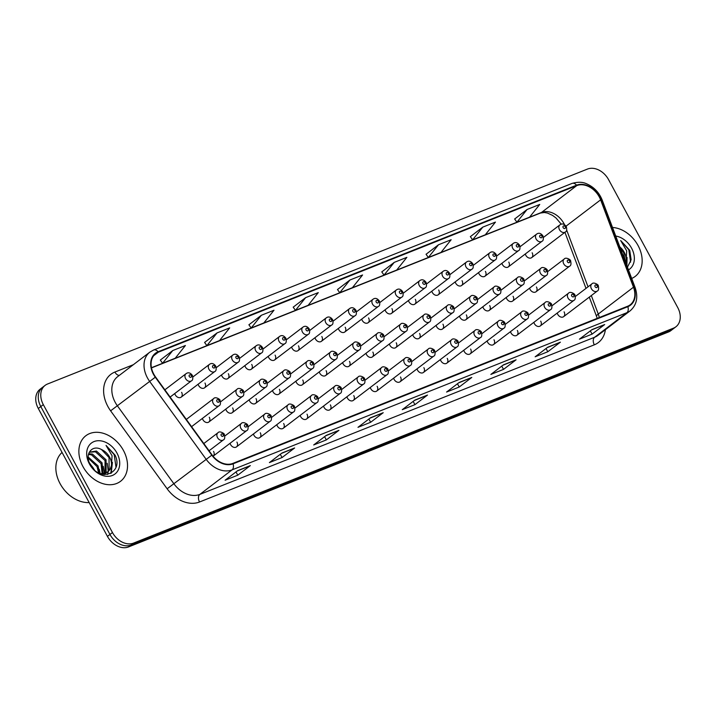 <?xml version="1.0" encoding="UTF-8"?>
<svg xmlns="http://www.w3.org/2000/svg" width="716" height="716" viewBox="0 0 716 716"><rect width="100%" height="100%" fill="white"/><g stroke="black" fill="none" stroke-linecap="round" stroke-linejoin="round"><path stroke-width="1.07" d="M213.073 456.226A4.475 3.347 52.7 0 0 213.091 456.208A4.475 3.347 52.7 0 0 213.547 451.393M230.078 443.276A4.475 3.347 52.7 0 0 230.588 444.609A4.475 3.347 52.7 0 0 236.459 446.909A4.475 3.347 52.7 0 0 236.915 442.085M253.446 433.977A4.475 3.347 52.7 0 0 253.956 435.301A4.475 3.347 52.7 0 0 259.827 437.601A4.475 3.347 52.7 0 0 260.284 432.786M276.815 424.669A4.475 3.347 52.7 0 0 277.325 426.002A4.475 3.347 52.7 0 0 283.205 428.302A4.475 3.347 52.7 0 0 283.652 423.478M300.183 415.37A4.475 3.347 52.7 0 0 300.693 416.694A4.475 3.347 52.7 0 0 306.573 418.994A4.475 3.347 52.7 0 0 307.021 414.179M323.551 406.062A4.475 3.347 52.7 0 0 324.062 407.395A4.475 3.347 52.7 0 0 329.942 409.695A4.475 3.347 52.7 0 0 330.389 404.88M346.92 396.762A4.475 3.347 52.7 0 0 347.43 398.096A4.475 3.347 52.7 0 0 353.31 400.396A4.475 3.347 52.7 0 0 353.758 395.572M370.288 387.454A4.475 3.347 52.7 0 0 370.807 388.788A4.475 3.347 52.7 0 0 376.679 391.088A4.475 3.347 52.7 0 0 377.126 386.273M393.657 378.155A4.475 3.347 52.7 0 0 394.176 379.489A4.475 3.347 52.7 0 0 400.047 381.789A4.475 3.347 52.7 0 0 400.504 376.965M417.025 368.856A4.475 3.347 52.7 0 0 417.544 370.181A4.475 3.347 52.7 0 0 423.416 372.481A4.475 3.347 52.7 0 0 423.872 367.666M440.403 359.548A4.475 3.347 52.7 0 0 440.913 360.882A4.475 3.347 52.7 0 0 446.784 363.182A4.475 3.347 52.7 0 0 447.24 358.358M463.771 350.249A4.475 3.347 52.7 0 0 464.281 351.574A4.475 3.347 52.7 0 0 470.152 353.874A4.475 3.347 52.7 0 0 470.609 349.059M487.14 340.941A4.475 3.347 52.7 0 0 487.65 342.275A4.475 3.347 52.7 0 0 493.521 344.575A4.475 3.347 52.7 0 0 493.977 339.751M510.508 331.642A4.475 3.347 52.7 0 0 511.018 332.967A4.475 3.347 52.7 0 0 516.889 335.267A4.475 3.347 52.7 0 0 517.346 330.452M533.876 322.334A4.475 3.347 52.7 0 0 534.387 323.668A4.475 3.347 52.7 0 0 540.258 325.968A4.475 3.347 52.7 0 0 540.714 321.153M557.245 313.035A4.475 3.347 52.7 0 0 557.755 314.369A4.475 3.347 52.7 0 0 563.635 316.669A4.475 3.347 52.7 0 0 564.083 311.845M202.422 418.395A4.475 3.347 52.7 0 0 202.932 419.728A4.475 3.347 52.7 0 0 208.812 422.028A4.475 3.347 52.7 0 0 209.26 417.213M225.791 409.096A4.475 3.347 52.7 0 0 226.31 410.429A4.475 3.347 52.7 0 0 232.181 412.729A4.475 3.347 52.7 0 0 232.637 407.905M249.159 399.796A4.475 3.347 52.7 0 0 249.678 401.121A4.475 3.347 52.7 0 0 255.549 403.421A4.475 3.347 52.7 0 0 256.006 398.606M272.528 390.489A4.475 3.347 52.7 0 0 273.047 391.822A4.475 3.347 52.7 0 0 278.918 394.122A4.475 3.347 52.7 0 0 279.374 389.298M295.905 381.189A4.475 3.347 52.7 0 0 296.415 382.514A4.475 3.347 52.7 0 0 302.286 384.814A4.475 3.347 52.7 0 0 302.743 379.999M319.273 371.881A4.475 3.347 52.7 0 0 319.784 373.215A4.475 3.347 52.7 0 0 325.655 375.515A4.475 3.347 52.7 0 0 326.111 370.691M342.642 362.582A4.475 3.347 52.7 0 0 343.152 363.907A4.475 3.347 52.7 0 0 349.023 366.207A4.475 3.347 52.7 0 0 349.48 361.392M366.01 353.274A4.475 3.347 52.7 0 0 366.52 354.608A4.475 3.347 52.7 0 0 372.392 356.908A4.475 3.347 52.7 0 0 372.848 352.093M389.379 343.975A4.475 3.347 52.7 0 0 389.889 345.309A4.475 3.347 52.7 0 0 395.76 347.609A4.475 3.347 52.7 0 0 396.216 342.785M412.747 334.667A4.475 3.347 52.7 0 0 413.257 336.001A4.475 3.347 52.7 0 0 419.137 338.301A4.475 3.347 52.7 0 0 419.585 333.486M436.116 325.368A4.475 3.347 52.7 0 0 436.626 326.702A4.475 3.347 52.7 0 0 442.506 329.002A4.475 3.347 52.7 0 0 442.953 324.178M459.484 316.069A4.475 3.347 52.7 0 0 459.994 317.394A4.475 3.347 52.7 0 0 465.874 319.694A4.475 3.347 52.7 0 0 466.322 314.879M482.853 306.761A4.475 3.347 52.7 0 0 483.363 308.095A4.475 3.347 52.7 0 0 489.243 310.395A4.475 3.347 52.7 0 0 489.69 305.571M506.221 297.462A4.475 3.347 52.7 0 0 506.74 298.787A4.475 3.347 52.7 0 0 512.611 301.087A4.475 3.347 52.7 0 0 513.068 296.272M529.589 288.154A4.475 3.347 52.7 0 0 530.108 289.488A4.475 3.347 52.7 0 0 535.98 291.788A4.475 3.347 52.7 0 0 536.436 286.964M174.776 393.523A4.475 3.347 52.7 0 0 175.286 394.847A4.475 3.347 52.7 0 0 181.157 397.147A4.475 3.347 52.7 0 0 181.613 392.332M198.144 384.215A4.475 3.347 52.7 0 0 198.654 385.548A4.475 3.347 52.7 0 0 204.525 387.848A4.475 3.347 52.7 0 0 204.982 383.033M221.513 374.916A4.475 3.347 52.7 0 0 222.023 376.249A4.475 3.347 52.7 0 0 227.894 378.54A4.475 3.347 52.7 0 0 228.35 373.725M244.881 365.608A4.475 3.347 52.7 0 0 245.391 366.941A4.475 3.347 52.7 0 0 251.271 369.241A4.475 3.347 52.7 0 0 251.719 364.426M268.249 356.308A4.475 3.347 52.7 0 0 268.76 357.642A4.475 3.347 52.7 0 0 274.64 359.942A4.475 3.347 52.7 0 0 275.087 355.118M291.618 347A4.475 3.347 52.7 0 0 292.128 348.334A4.475 3.347 52.7 0 0 298.008 350.634A4.475 3.347 52.7 0 0 298.456 345.819M314.986 337.701A4.475 3.347 52.7 0 0 315.496 339.035A4.475 3.347 52.7 0 0 321.377 341.335A4.475 3.347 52.7 0 0 321.824 336.511M338.355 328.402A4.475 3.347 52.7 0 0 338.874 329.727A4.475 3.347 52.7 0 0 344.745 332.027A4.475 3.347 52.7 0 0 345.193 327.212M361.723 319.094A4.475 3.347 52.7 0 0 362.242 320.428A4.475 3.347 52.7 0 0 368.114 322.728A4.475 3.347 52.7 0 0 368.57 317.904M385.092 309.795A4.475 3.347 52.7 0 0 385.611 311.12A4.475 3.347 52.7 0 0 391.482 313.42A4.475 3.347 52.7 0 0 391.938 308.605M408.469 300.487A4.475 3.347 52.7 0 0 408.979 301.821A4.475 3.347 52.7 0 0 414.85 304.121A4.475 3.347 52.7 0 0 415.307 299.306M431.838 291.188A4.475 3.347 52.7 0 0 432.348 292.522A4.475 3.347 52.7 0 0 438.219 294.813A4.475 3.347 52.7 0 0 438.675 289.998M455.206 281.88A4.475 3.347 52.7 0 0 455.716 283.214A4.475 3.347 52.7 0 0 461.587 285.514A4.475 3.347 52.7 0 0 462.044 280.699M478.574 272.581A4.475 3.347 52.7 0 0 479.085 273.915A4.475 3.347 52.7 0 0 484.956 276.215A4.475 3.347 52.7 0 0 485.412 271.391M501.943 263.273A4.475 3.347 52.7 0 0 502.453 264.607A4.475 3.347 52.7 0 0 508.324 266.907A4.475 3.347 52.7 0 0 508.781 262.092M525.311 253.974A4.475 3.347 52.7 0 0 525.821 255.308A4.475 3.347 52.7 0 0 531.702 257.608A4.475 3.347 52.7 0 0 532.149 252.784M82.958 466.581A28.631 21.444 52.7 0 0 120.548 481.295A28.631 21.444 52.7 0 0 123.447 450.454A28.631 21.444 52.7 0 0 85.848 435.74A28.631 21.444 52.7 0 0 82.958 466.581A28.631 21.444 52.7 0 0 120.548 481.295A28.631 21.444 52.7 0 0 123.447 450.454A28.631 21.444 52.7 0 0 85.848 435.74A28.631 21.444 52.7 0 0 82.958 466.581M631.691 278.452A28.631 21.444 52.7 0 0 635.182 276.43A28.631 21.444 52.7 0 0 638.081 245.588A28.631 21.444 52.7 0 0 612.511 227.464A28.631 21.444 52.7 0 1 638.081 245.588A28.631 21.444 52.7 0 1 635.182 276.43A28.631 21.444 52.7 0 1 631.691 278.452M153.806 374.2A19.09 14.293 -127.3 0 1 155.739 353.641A19.09 14.293 -127.3 0 1 158.308 352.191L576.765 185.605A19.09 14.293 -127.3 0 1 600.617 199.845L633.481 287.214A19.09 14.293 -127.3 0 1 630.196 304.801A19.09 14.293 -127.3 0 1 627.619 306.251L232.825 463.413A19.09 14.293 -127.3 0 1 212.097 454.964L155.578 377.01A19.09 14.293 -127.3 0 1 153.806 374.2M153.466 374.334A19.565 14.651 52.7 0 0 155.282 377.216L211.802 455.17A19.565 14.651 52.7 0 0 233.049 463.834L627.851 306.672A19.565 14.651 52.7 0 0 633.857 287.152L600.984 199.782A19.565 14.651 52.7 0 0 576.541 185.193L158.084 351.771A19.565 14.651 52.7 0 0 153.466 374.334M45.126 385.369L40.096 389.209A17.9 13.407 52.7 0 0 38.288 408.478L107.436 536.373A17.9 13.407 52.7 0 0 128.522 546.935L668.467 331.991L670.982 330.067A17.9 13.407 52.7 0 0 673.389 328.716A17.9 13.407 52.7 0 1 670.982 330.067L131.037 545.019L670.982 330.067L673.496 328.152A17.9 13.407 52.7 0 0 675.904 326.791A17.9 13.407 52.7 0 0 677.712 307.522L608.564 179.626A17.9 13.407 52.7 0 0 587.478 169.066L47.533 384.009A17.9 13.407 52.7 0 0 45.126 385.369A17.9 13.407 52.7 0 0 43.318 404.647L112.466 532.543A17.9 13.407 52.7 0 0 133.552 543.095L673.496 328.152M107.436 536.373L109.951 534.458A17.9 13.407 52.7 0 0 131.037 545.019A17.9 13.407 52.7 0 1 109.951 534.458L40.803 406.563L109.951 534.458L112.466 532.543M42.611 387.284A17.9 13.407 52.7 0 0 40.803 406.563A17.9 13.407 52.7 0 1 42.611 387.284M527.083 209.484L516.916 222.202L529.572 217.172L539.739 204.445L527.083 209.484L514.661 219.006M482.799 227.115L472.623 239.842L485.278 234.803L495.454 222.085L482.799 227.115L470.367 236.638M438.505 244.756L428.329 257.474L440.984 252.435L451.161 239.717L438.505 244.756L426.074 254.27M394.212 262.387L384.036 275.105L396.691 270.066L406.867 257.348L394.212 262.387L381.78 271.901M172.753 350.545L162.577 363.263L175.232 358.224L185.408 345.506L172.753 350.545L160.321 360.067M217.046 332.913L206.87 345.631L219.526 340.592L229.702 327.874L217.046 332.913L204.615 342.427M261.34 315.282L251.164 328L263.819 322.961L273.986 310.243L261.34 315.282L248.908 324.796M305.625 297.65L295.457 310.368L308.113 305.329L318.28 292.611L305.625 297.65L293.202 307.164M349.918 280.019L339.742 292.737L352.397 287.698L362.573 274.98L349.918 280.019L337.496 289.533M516.093 359.808L503.518 369.384L490.863 374.423L503.438 364.847L516.093 359.808A4.77 3.097 -111.7 0 1 515.618 360.076L503.214 365.017M560.386 342.176L547.803 351.753L535.147 356.792L547.731 347.215L560.386 342.176A4.77 3.097 -111.7 0 1 559.912 342.445L547.507 347.385M604.68 324.545L592.096 334.121L579.441 339.16L592.025 329.584L604.68 324.545A4.77 3.097 -111.7 0 1 604.206 324.813L591.792 329.754M383.221 412.702L370.637 422.288L357.982 427.318L370.566 417.741L383.221 412.702A4.77 3.097 -111.7 0 1 382.747 412.971L370.333 417.911M338.928 430.334L326.344 439.919L313.689 444.958L326.272 435.373L338.928 430.334A4.77 3.097 -111.7 0 1 338.453 430.602L326.048 435.543M294.634 447.965L282.059 457.551L269.404 462.59L281.979 453.004L294.634 447.965A4.77 3.097 -111.7 0 1 294.16 448.243L281.755 453.174M250.34 465.597L237.766 475.182L225.11 480.221L237.685 470.636L250.34 465.597A4.77 3.097 -111.7 0 1 249.875 465.874L237.461 470.815M471.799 377.439L459.225 387.016L446.569 392.055L459.144 382.478L471.799 377.439A4.77 3.097 -111.7 0 1 471.334 377.708L458.92 382.648M427.506 395.071L414.931 404.656L402.276 409.686L414.85 400.11L427.506 395.071A4.77 3.097 -111.7 0 1 427.04 395.339L414.627 400.28M414.931 404.656L413.168 401.39M414.349 400.495L427.04 395.339M459.225 387.016L457.461 383.758M458.643 382.863L471.334 377.708M237.766 475.182L236.003 471.925M237.184 471.021L249.875 465.874M282.059 457.551L280.296 454.293M281.478 453.389L294.16 448.243M326.344 439.919L324.59 436.662M325.771 435.758L338.453 430.602M370.637 422.288L368.874 419.03M370.056 418.126L382.747 412.971M592.096 334.121L590.333 330.864M591.514 329.969L604.206 324.813M547.803 351.753L546.048 348.495M547.23 347.6L559.912 342.445M503.518 369.384L501.755 366.127M502.936 365.232L515.618 360.076M339.742 292.737L337.469 289.497M295.457 310.368L293.175 307.128M251.164 328L248.882 324.76M206.87 345.631L204.588 342.4M162.577 363.263L160.303 360.032M384.036 275.105L381.762 271.865M428.329 257.474L426.047 254.234M472.623 239.842L470.34 236.602M516.916 222.202L514.634 218.971M668.467 331.991A17.9 13.407 52.7 0 0 670.874 330.631L675.904 326.791M62.05 452.44A29.83 22.339 52.7 0 0 60.099 483.676A29.83 22.339 52.7 0 0 89.16 502.569M88.175 457.041L98.056 465.901L99.605 473.339M88.229 458.124L97.063 466.662L98.62 472.864M88.641 453.774L92.445 454.069L102.057 462.858L102.898 473.804M88.453 454.454L91.451 454.83L101.054 463.619L102.137 473.849M89.285 452.172L96.445 451.026L106.049 459.815L106.12 472.399L105.592 473.195M105.189 473.697L104.312 474.592M89.223 452.288L95.443 451.787L105.046 460.576L104.966 473.41M104.599 473.956L104.097 474.574M101.502 449.55C91.881 444.072 84.3 454.544 90.207 464.496C99.39 482.727 123.922 473.392 115.106 455.206L106.04 445.406L112.072 455.743L111.445 465.552A13.488 10.096 52.7 0 0 109.593 457.121A13.488 10.096 52.7 0 0 101.502 449.55L109.038 457.533L109.109 470.117L107.302 472.318M111.445 465.552L110.112 469.356L107.812 471.96L100.732 473.777M107.812 471.96L103.023 474.404M89.437 462.876L94.53 470.009M94.181 469.687A13.488 10.096 52.7 0 0 93.868 469.087A13.488 10.096 52.7 0 0 90.109 464.317M89.446 463.995A19.448 14.571 52.7 0 0 112.367 475.469A19.448 14.571 52.7 0 0 116.959 453.04A19.448 14.571 52.7 0 0 94.038 441.566A19.448 14.571 52.7 0 0 89.446 463.995M106.04 445.406L114.184 454.669L115.974 467.002M112.117 463.735L110.783 473.437M107.239 463.252L108.268 471.325M108.232 471.611L107.615 474.484M103.247 466.295L104.33 473.58M99.256 469.338L100.231 473.598M112.43 462.339L111.204 473.204M627.449 267.166L631.127 259.783L629.74 250.34L620.674 240.531L626.706 250.877L626.079 260.687A13.488 10.096 52.7 0 0 624.218 252.247A13.488 10.096 52.7 0 0 619.832 246.939M626.079 260.687L625.659 262.423M620.056 247.53L623.672 252.667L625.14 261.027M628.469 269.887A19.448 14.571 52.7 0 0 631.584 248.175A19.448 14.571 52.7 0 0 615.733 236.029M620.674 240.531L628.818 249.803L630.608 262.137M626.742 258.861L626.643 265.036M627.055 257.474L626.894 265.69M564.566 224.734A19.09 14.293 52.7 0 0 564.038 223.696A19.09 14.293 52.7 0 0 541.547 212.428L151.452 367.72M158.308 352.191L153.663 355.736M605.387 329.691A29.83 22.339 -127.3 0 1 594.316 344.826L199.522 501.997A5.97 3.866 -111.7 0 1 199.854 494.398L232.056 469.875A23.861 17.873 -127.3 0 1 206.145 459.305L149.626 381.351A23.861 17.873 -127.3 0 1 147.415 377.842A23.861 17.873 -127.3 0 1 149.832 352.147L117.63 376.67A23.861 17.873 52.7 0 0 115.213 402.365A23.861 17.873 52.7 0 0 117.424 405.874L173.943 483.828A23.861 17.873 52.7 0 0 199.854 494.398L594.656 337.236A23.861 17.873 52.7 0 0 597.869 335.419L630.062 310.896A23.861 17.873 -127.3 0 1 626.849 312.713L232.056 469.875A5.97 3.866 -111.7 0 0 233.049 463.834M155.282 377.216L110.613 410.823A29.83 22.339 -127.3 0 1 114.882 372.051L133.337 364.704M627.851 306.672A5.97 3.866 68.3 0 1 626.849 312.713L594.656 337.236A5.97 3.866 -111.7 0 0 594.316 344.826M633.857 287.152A5.97 1.468 -20.6 0 1 635.119 287.564L602.245 200.194C599.131 192.452 593.904 186.983 586.565 183.788C582.726 181.918 577.91 181.783 572.102 183.403L153.645 349.99A5.97 3.866 68.3 0 1 158.084 351.771M199.522 501.997A29.83 22.339 -127.3 0 1 167.132 488.777L211.802 455.17M600.984 199.782A5.97 1.468 -20.6 0 1 602.245 200.194M576.541 185.193A5.97 3.866 -111.7 0 0 572.102 183.403M167.132 488.777L110.613 410.823M43.318 404.647L38.288 408.478M133.552 543.095L128.522 546.935M114.882 372.051A5.97 3.866 -111.7 0 0 119.321 375.381M599.265 317.537A19.09 14.293 52.7 0 0 598.263 314.038L591.318 295.574M633.481 287.214L598.263 314.038A10.74 2.64 159.4 0 0 596.571 316.463L589.295 297.122M600.617 199.845L566.052 226.158M588.033 286.839L566.678 230.087M576.765 185.605L541.547 212.428A10.74 6.963 -111.7 0 1 540.455 213.046L151.479 367.899M170.122 397.067L191.441 380.831A4.475 3.347 -127.3 0 1 185.56 378.531A4.475 3.347 -127.3 0 1 186.017 373.707L164.868 389.817M189.248 376.491A1.495 1.119 52.7 0 0 191.351 375.649A1.495 1.119 52.7 0 0 189.248 376.491M213.216 403.403A4.475 3.347 -127.3 0 1 213.663 398.588C215.373 396.19 220.564 399.635 220.054 400.307C220.779 403.394 220.456 405.193 219.087 405.704A4.475 3.347 -127.3 0 1 213.216 403.403M219.006 400.53A1.495 1.119 52.7 0 0 216.894 401.372A1.495 1.119 52.7 0 0 219.006 400.53M217.494 437.592A4.475 3.347 -127.3 0 1 217.95 432.768C219.651 430.37 224.851 433.824 224.341 434.487C225.066 437.574 224.743 439.373 223.374 439.892A4.475 3.347 -127.3 0 1 217.494 437.592M223.285 434.71A1.495 1.119 52.7 0 0 221.181 435.552A1.495 1.119 52.7 0 0 223.285 434.71M181.157 397.147L214.809 371.523A4.475 3.347 -127.3 0 1 208.929 369.223A4.475 3.347 -127.3 0 1 209.385 364.408L192.917 376.947M212.616 367.192A1.495 1.119 52.7 0 0 214.719 366.35A1.495 1.119 52.7 0 0 212.616 367.192M204.525 387.848L238.177 362.224A4.475 3.347 -127.3 0 1 232.297 359.924A4.475 3.347 -127.3 0 1 232.754 355.1L216.295 367.639M235.985 357.884A1.495 1.119 52.7 0 0 238.088 357.042A1.495 1.119 52.7 0 0 235.985 357.884M227.894 378.54L261.546 352.916A4.475 3.347 -127.3 0 1 255.675 350.616A4.475 3.347 -127.3 0 1 256.122 345.801L239.663 358.34M259.353 348.585A1.495 1.119 52.7 0 0 261.465 347.743A1.495 1.119 52.7 0 0 259.353 348.585M251.271 369.241L284.914 343.617A4.475 3.347 -127.3 0 1 279.043 341.317A4.475 3.347 -127.3 0 1 279.491 336.502L263.032 349.032M282.722 339.277A1.495 1.119 52.7 0 0 284.834 338.444A1.495 1.119 52.7 0 0 282.722 339.277M236.584 394.104A4.475 3.347 -127.3 0 1 237.032 389.289C238.741 386.891 243.932 390.336 243.422 391.008C244.147 394.086 243.825 395.894 242.455 396.404A4.475 3.347 -127.3 0 1 236.584 394.104M242.375 391.231A1.495 1.119 52.7 0 0 240.263 392.064A1.495 1.119 52.7 0 0 242.375 391.231M259.953 384.805A4.475 3.347 -127.3 0 1 260.409 379.981C262.11 377.583 267.301 381.037 266.791 381.7C267.524 384.787 267.193 386.586 265.824 387.096A4.475 3.347 -127.3 0 1 259.953 384.805M265.743 381.923A1.495 1.119 52.7 0 0 263.631 382.765A1.495 1.119 52.7 0 0 265.743 381.923M283.321 375.497A4.475 3.347 -127.3 0 1 283.778 370.682C285.478 368.284 290.669 371.729 290.168 372.401C290.893 375.488 290.571 377.287 289.192 377.797A4.475 3.347 -127.3 0 1 283.321 375.497M289.112 372.624A1.495 1.119 52.7 0 0 287 373.457A1.495 1.119 52.7 0 0 289.112 372.624M274.64 359.942L308.283 334.309A4.475 3.347 -127.3 0 1 302.412 332.009A4.475 3.347 -127.3 0 1 302.859 327.194L286.4 339.733M306.09 329.978A1.495 1.119 52.7 0 0 308.202 329.136A1.495 1.119 52.7 0 0 306.09 329.978M298.008 350.634L331.651 325.01A4.475 3.347 -127.3 0 1 325.78 322.71A4.475 3.347 -127.3 0 1 326.228 317.895L309.768 330.434M329.458 320.67A1.495 1.119 52.7 0 0 331.571 319.837A1.495 1.119 52.7 0 0 329.458 320.67M321.377 341.335L355.02 315.711A4.475 3.347 -127.3 0 1 349.148 313.411A4.475 3.347 -127.3 0 1 349.596 308.587L333.137 321.126M352.827 311.37A1.495 1.119 52.7 0 0 354.939 310.529A1.495 1.119 52.7 0 0 352.827 311.37M306.69 366.198A4.475 3.347 -127.3 0 1 307.146 361.374C308.847 358.976 314.047 362.43 313.536 363.093C314.261 366.18 313.939 367.979 312.561 368.498A4.475 3.347 -127.3 0 1 306.69 366.198M312.48 363.316A1.495 1.119 52.7 0 0 310.368 364.158A1.495 1.119 52.7 0 0 312.48 363.316M330.058 356.89A4.475 3.347 -127.3 0 1 330.515 352.075C332.215 349.676 337.415 353.122 336.905 353.793C337.63 356.881 337.308 358.68 335.938 359.19A4.475 3.347 -127.3 0 1 330.058 356.89M335.849 354.017A1.495 1.119 52.7 0 0 333.745 354.859A1.495 1.119 52.7 0 0 335.849 354.017M353.427 347.591A4.475 3.347 -127.3 0 1 353.883 342.767C355.584 340.377 360.783 343.823 360.273 344.494C360.998 347.573 360.676 349.372 359.307 349.891A4.475 3.347 -127.3 0 1 353.427 347.591M359.217 344.709A1.495 1.119 52.7 0 0 357.114 345.551A1.495 1.119 52.7 0 0 359.217 344.709M344.745 332.027L378.388 306.403A4.475 3.347 -127.3 0 1 372.517 304.103A4.475 3.347 -127.3 0 1 372.973 299.288L356.505 311.827M376.195 302.071A1.495 1.119 52.7 0 0 378.308 301.23A1.495 1.119 52.7 0 0 376.195 302.071M368.114 322.728L401.757 297.104A4.475 3.347 -127.3 0 1 395.885 294.804A4.475 3.347 -127.3 0 1 396.342 289.98L379.874 302.519M399.564 292.763A1.495 1.119 52.7 0 0 401.676 291.922A1.495 1.119 52.7 0 0 399.564 292.763M391.482 313.42L425.125 287.796A4.475 3.347 -127.3 0 1 419.254 285.496A4.475 3.347 -127.3 0 1 419.71 280.681L403.242 293.22M422.932 283.464A1.495 1.119 52.7 0 0 425.044 282.623A1.495 1.119 52.7 0 0 422.932 283.464M414.85 304.121L448.502 278.497A4.475 3.347 -127.3 0 1 442.622 276.197A4.475 3.347 -127.3 0 1 443.079 271.373L426.611 283.912M446.31 274.156A1.495 1.119 52.7 0 0 448.413 273.315A1.495 1.119 52.7 0 0 446.31 274.156M438.219 294.813L471.871 269.189A4.475 3.347 -127.3 0 1 465.991 266.889A4.475 3.347 -127.3 0 1 466.447 262.074L449.979 274.613M469.678 264.857A1.495 1.119 52.7 0 0 471.781 264.016A1.495 1.119 52.7 0 0 469.678 264.857M376.795 338.283A4.475 3.347 -127.3 0 1 377.251 333.468C378.952 331.069 384.152 334.515 383.642 335.186C384.367 338.274 384.045 340.073 382.675 340.583A4.475 3.347 -127.3 0 1 376.795 338.283M382.586 335.41A1.495 1.119 52.7 0 0 380.482 336.252A1.495 1.119 52.7 0 0 382.586 335.41M400.163 328.984A4.475 3.347 -127.3 0 1 400.62 324.16C402.32 321.77 407.52 325.216 407.01 325.887C407.735 328.966 407.413 330.765 406.044 331.284A4.475 3.347 -127.3 0 1 400.163 328.984M405.954 326.102A1.495 1.119 52.7 0 0 403.851 326.944A1.495 1.119 52.7 0 0 405.954 326.102M423.541 319.676A4.475 3.347 -127.3 0 1 423.988 314.861C425.689 312.462 430.889 315.908 430.379 316.579C431.104 319.667 430.781 321.466 429.412 321.976A4.475 3.347 -127.3 0 1 423.541 319.676M429.332 316.803A1.495 1.119 52.7 0 0 427.219 317.644A1.495 1.119 52.7 0 0 429.332 316.803M446.909 310.377A4.475 3.347 -127.3 0 1 447.357 305.562C449.057 303.163 454.257 306.609 453.747 307.28C454.472 310.359 454.15 312.167 452.78 312.677A4.475 3.347 -127.3 0 1 446.909 310.377M452.7 307.504A1.495 1.119 52.7 0 0 450.588 308.336A1.495 1.119 52.7 0 0 452.7 307.504M470.278 301.078A4.475 3.347 -127.3 0 1 470.725 296.254C472.435 293.855 477.626 297.31 477.116 297.972C477.84 301.06 477.518 302.859 476.149 303.369A4.475 3.347 -127.3 0 1 470.278 301.078M476.068 298.196A1.495 1.119 52.7 0 0 473.956 299.037A1.495 1.119 52.7 0 0 476.068 298.196M461.587 285.514L495.239 259.89A4.475 3.347 -127.3 0 1 489.359 257.59A4.475 3.347 -127.3 0 1 489.816 252.775L473.348 265.305M493.047 255.549A1.495 1.119 52.7 0 0 495.15 254.717A1.495 1.119 52.7 0 0 493.047 255.549M484.956 276.215L518.608 250.582A4.475 3.347 -127.3 0 1 512.728 248.282A4.475 3.347 -127.3 0 1 513.184 243.467L496.725 256.006M516.415 246.25A1.495 1.119 52.7 0 0 518.518 245.409A1.495 1.119 52.7 0 0 516.415 246.25M508.324 266.907L541.976 241.283A4.475 3.347 -127.3 0 1 536.105 238.983A4.475 3.347 -127.3 0 1 536.553 234.168L520.093 246.707M539.783 236.942A1.495 1.119 52.7 0 0 541.896 236.11A1.495 1.119 52.7 0 0 539.783 236.942M531.702 257.608L565.345 231.984A4.475 3.347 -127.3 0 1 559.473 229.684A4.475 3.347 -127.3 0 1 559.921 224.86L543.462 237.399M563.152 227.643A1.495 1.119 52.7 0 0 565.264 226.802A1.495 1.119 52.7 0 0 563.152 227.643M493.646 291.77A4.475 3.347 -127.3 0 1 494.094 286.955C495.803 284.556 500.994 288.002 500.484 288.673C501.209 291.761 500.887 293.56 499.517 294.07A4.475 3.347 -127.3 0 1 493.646 291.77M499.437 288.897A1.495 1.119 52.7 0 0 497.325 289.729A1.495 1.119 52.7 0 0 499.437 288.897M517.015 282.471A4.475 3.347 -127.3 0 1 517.471 277.647C519.172 275.248 524.363 278.703 523.852 279.365C524.577 282.453 524.255 284.252 522.886 284.771A4.475 3.347 -127.3 0 1 517.015 282.471M522.805 279.589A1.495 1.119 52.7 0 0 520.693 280.43A1.495 1.119 52.7 0 0 522.805 279.589M540.383 273.163A4.475 3.347 -127.3 0 1 540.84 268.348C542.54 265.949 547.731 269.395 547.221 270.066C547.955 273.154 547.633 274.953 546.254 275.463A4.475 3.347 -127.3 0 1 540.383 273.163M546.174 270.29A1.495 1.119 52.7 0 0 544.062 271.131A1.495 1.119 52.7 0 0 546.174 270.29M563.752 263.864A4.475 3.347 -127.3 0 1 564.208 259.04C565.909 256.65 571.108 260.096 570.598 260.767C571.323 263.846 571.001 265.645 569.623 266.164A4.475 3.347 -127.3 0 1 563.752 263.864M569.542 260.982A1.495 1.119 52.7 0 0 567.43 261.823A1.495 1.119 52.7 0 0 569.542 260.982M240.862 428.284A4.475 3.347 -127.3 0 1 241.319 423.469C243.019 421.071 248.219 424.516 247.709 425.188C248.434 428.275 248.112 430.074 246.743 430.585A4.475 3.347 -127.3 0 1 240.862 428.284M246.653 425.411A1.495 1.119 52.7 0 0 244.55 426.253A1.495 1.119 52.7 0 0 246.653 425.411M264.231 418.985A4.475 3.347 -127.3 0 1 264.687 414.161C266.388 411.772 271.588 415.217 271.078 415.889C271.803 418.967 271.48 420.766 270.111 421.285A4.475 3.347 -127.3 0 1 264.231 418.985M270.022 416.103A1.495 1.119 52.7 0 0 267.918 416.945A1.495 1.119 52.7 0 0 270.022 416.103M287.599 409.677A4.475 3.347 -127.3 0 1 288.056 404.862C289.756 402.464 294.956 405.909 294.446 406.581C295.171 409.668 294.849 411.467 293.479 411.977A4.475 3.347 -127.3 0 1 287.599 409.677M293.39 406.804A1.495 1.119 52.7 0 0 291.287 407.646A1.495 1.119 52.7 0 0 293.39 406.804M310.977 400.378A4.475 3.347 -127.3 0 1 311.424 395.554C313.125 393.165 318.325 396.61 317.815 397.282C318.539 400.36 318.217 402.159 316.848 402.678A4.475 3.347 -127.3 0 1 310.977 400.378M316.767 397.496A1.495 1.119 52.7 0 0 314.655 398.338A1.495 1.119 52.7 0 0 316.767 397.496M334.345 391.07A4.475 3.347 -127.3 0 1 334.793 386.255C336.493 383.857 341.693 387.302 341.183 387.974C341.908 391.061 341.586 392.86 340.216 393.37A4.475 3.347 -127.3 0 1 334.345 391.07M340.136 388.197A1.495 1.119 52.7 0 0 338.024 389.039A1.495 1.119 52.7 0 0 340.136 388.197M357.714 381.771A4.475 3.347 -127.3 0 1 358.161 376.947C359.871 374.558 365.062 378.003 364.551 378.675C365.276 381.753 364.954 383.552 363.585 384.071A4.475 3.347 -127.3 0 1 357.714 381.771M363.504 378.889A1.495 1.119 52.7 0 0 361.392 379.731A1.495 1.119 52.7 0 0 363.504 378.889M381.082 372.463A4.475 3.347 -127.3 0 1 381.53 367.648C383.239 365.25 388.43 368.695 387.92 369.366C388.645 372.454 388.323 374.253 386.953 374.763A4.475 3.347 -127.3 0 1 381.082 372.463M386.873 369.59A1.495 1.119 52.7 0 0 384.76 370.432A1.495 1.119 52.7 0 0 386.873 369.59M404.45 363.164A4.475 3.347 -127.3 0 1 404.907 358.349C406.607 355.95 411.798 359.396 411.288 360.067C412.013 363.155 411.691 364.954 410.322 365.464A4.475 3.347 -127.3 0 1 404.45 363.164M410.241 360.291A1.495 1.119 52.7 0 0 408.129 361.124A1.495 1.119 52.7 0 0 410.241 360.291M427.819 353.865A4.475 3.347 -127.3 0 1 428.275 349.041C429.976 346.642 435.167 350.097 434.657 350.759C435.391 353.847 435.068 355.646 433.69 356.165A4.475 3.347 -127.3 0 1 427.819 353.865M433.61 350.983A1.495 1.119 52.7 0 0 431.497 351.825A1.495 1.119 52.7 0 0 433.61 350.983M451.187 344.557A4.475 3.347 -127.3 0 1 451.644 339.742C453.344 337.343 458.544 340.789 458.034 341.46C458.759 344.548 458.437 346.347 457.059 346.857A4.475 3.347 -127.3 0 1 451.187 344.557M456.978 341.684A1.495 1.119 52.7 0 0 454.866 342.517A1.495 1.119 52.7 0 0 456.978 341.684M474.556 335.258A4.475 3.347 -127.3 0 1 475.012 330.434C476.713 328.044 481.913 331.49 481.403 332.161C482.128 335.24 481.805 337.039 480.436 337.558A4.475 3.347 -127.3 0 1 474.556 335.258M480.347 332.376A1.495 1.119 52.7 0 0 478.243 333.217A1.495 1.119 52.7 0 0 480.347 332.376M497.924 325.95A4.475 3.347 -127.3 0 1 498.381 321.135C500.081 318.736 505.281 322.182 504.771 322.853C505.496 325.941 505.174 327.74 503.804 328.25A4.475 3.347 -127.3 0 1 497.924 325.95M503.715 323.077A1.495 1.119 52.7 0 0 501.612 323.918A1.495 1.119 52.7 0 0 503.715 323.077M521.293 316.651A4.475 3.347 -127.3 0 1 521.749 311.827C523.45 309.437 528.65 312.883 528.139 313.554C528.864 316.633 528.542 318.432 527.173 318.951A4.475 3.347 -127.3 0 1 521.293 316.651M527.083 313.769A1.495 1.119 52.7 0 0 524.98 314.61A1.495 1.119 52.7 0 0 527.083 313.769M544.661 307.343A4.475 3.347 -127.3 0 1 545.118 302.528C546.818 300.129 552.018 303.575 551.508 304.246C552.233 307.334 551.911 309.133 550.541 309.643A4.475 3.347 -127.3 0 1 544.661 307.343M550.452 304.47A1.495 1.119 52.7 0 0 548.349 305.311A1.495 1.119 52.7 0 0 550.452 304.47M568.039 298.044A4.475 3.347 -127.3 0 1 568.486 293.22C570.187 290.83 575.387 294.276 574.876 294.947C575.601 298.026 575.279 299.825 573.91 300.344A4.475 3.347 -127.3 0 1 568.039 298.044M573.829 295.162A1.495 1.119 52.7 0 0 571.717 296.003A1.495 1.119 52.7 0 0 573.829 295.162M591.407 288.736A4.475 3.347 -127.3 0 1 591.855 283.921C593.555 281.522 598.755 284.968 598.245 285.639C598.97 288.727 598.648 290.526 597.278 291.036A4.475 3.347 -127.3 0 1 591.407 288.736M597.198 285.863A1.495 1.119 52.7 0 0 595.086 286.704A1.495 1.119 52.7 0 0 597.198 285.863M630.062 310.896C636.712 305.123 638.395 297.346 635.119 287.564M153.645 349.99L149.832 352.147M597.198 318.36L596.571 316.463M586.001 288.378L564.915 232.306M561.263 224.206L556.001 217.977L552.537 215.382L547.427 213.055L544.375 212.509L540.455 213.046M191.441 380.831C192.81 380.312 193.132 378.513 192.407 375.435C190.313 372.66 188.183 372.087 186.017 373.707M186.321 419.415L213.663 398.588M191.575 426.664L219.087 405.704M203.809 443.535L217.95 432.768M209.063 450.785L223.374 439.892M214.809 371.523C216.178 371.013 216.501 369.214 215.776 366.127C213.681 363.361 211.551 362.788 209.385 364.408M238.177 362.224C239.547 361.705 239.869 359.906 239.144 356.828C237.05 354.053 234.92 353.48 232.754 355.1M261.546 352.916C262.915 352.406 263.237 350.607 262.512 347.52C260.418 344.754 258.288 344.181 256.122 345.801M284.914 343.617C286.284 343.098 286.606 341.299 285.881 338.22C283.787 335.446 281.656 334.873 279.491 336.502M220.573 401.828L237.032 389.289M208.812 422.028L242.455 396.404M243.941 392.52L260.409 379.981M232.181 412.729L265.824 387.096M267.31 383.221L283.778 370.682M255.549 403.421L289.192 377.797M308.283 334.309C309.652 333.799 309.974 332 309.249 328.913C307.164 326.147 305.034 325.574 302.859 327.194M331.651 325.01C333.021 324.5 333.343 322.701 332.618 319.613C330.532 316.839 328.402 316.266 326.228 317.895M355.02 315.711C356.389 315.192 356.711 313.393 355.986 310.305C353.901 307.54 351.771 306.967 349.596 308.587M290.678 373.913L307.146 361.374M278.918 394.122L312.561 368.498M314.047 364.614L330.515 352.075M302.286 384.814L335.938 359.19M337.415 355.306L353.883 342.767M325.655 375.515L359.307 349.891M378.388 306.403C379.757 305.893 380.08 304.094 379.355 301.006C377.269 298.241 375.139 297.659 372.973 299.288M401.757 297.104C403.135 296.585 403.457 294.786 402.723 291.707C400.638 288.933 398.508 288.36 396.342 289.98M425.125 287.796C426.503 287.286 426.825 285.487 426.101 282.399C424.006 279.634 421.876 279.061 419.71 280.681M448.502 278.497C449.872 277.978 450.194 276.179 449.469 273.1C447.375 270.326 445.245 269.753 443.079 271.373M471.871 269.189C473.24 268.679 473.562 266.88 472.837 263.792C470.743 261.027 468.613 260.454 466.447 262.074M360.783 346.007L377.251 333.468M349.023 366.207L382.675 340.583M384.161 336.699L400.62 324.16M372.392 356.908L406.044 331.284M407.529 327.4L423.988 314.861M395.76 347.609L429.412 321.976M430.898 318.101L447.357 305.562M419.137 338.301L452.78 312.677M454.266 308.793L470.725 296.254M442.506 329.002L476.149 303.369M495.239 259.89C496.609 259.371 496.931 257.572 496.206 254.493C494.112 251.719 491.982 251.146 489.816 252.775M518.608 250.582C519.977 250.072 520.299 248.273 519.574 245.185C517.48 242.42 515.35 241.847 513.184 243.467M541.976 241.283C543.346 240.773 543.668 238.974 542.943 235.886C540.848 233.112 538.718 232.539 536.553 234.168M565.345 231.984C566.714 231.465 567.036 229.666 566.311 226.578C564.217 223.813 562.096 223.24 559.921 224.86M477.635 299.494L494.094 286.955M465.874 319.694L499.517 294.07M501.003 290.186L517.471 277.647M489.243 310.395L522.886 284.771M524.372 280.887L540.84 268.348M512.611 301.087L546.254 275.463M547.74 271.579L564.208 259.04M535.98 291.788L569.623 266.164M224.851 436.008L241.319 423.469M213.091 456.208L246.743 430.585M248.228 426.7L264.687 414.161M236.459 446.909L270.111 421.285M271.597 417.401L288.056 404.862M259.827 437.601L293.479 411.977M294.965 408.093L311.424 395.554M283.205 428.302L316.848 402.678M318.334 398.794L334.793 386.255M306.573 418.994L340.216 393.37M341.702 389.486L358.161 376.947M329.942 409.695L363.585 384.071M365.07 380.187L381.53 367.648M353.31 400.396L386.953 374.763M388.439 370.888L404.907 358.349M376.679 391.088L410.322 365.464M411.807 361.58L428.275 349.041M400.047 381.789L433.69 356.165M435.176 352.281L451.644 339.742M423.416 372.481L457.059 346.857M458.544 342.973L475.012 330.434M446.784 363.182L480.436 337.558M481.913 333.674L498.381 321.135M470.152 353.874L503.804 328.25M505.281 324.366L521.749 311.827M493.521 344.575L527.173 318.951M528.659 315.067L545.118 302.528M516.889 335.267L550.541 309.643M552.027 305.759L568.486 293.22M540.258 325.968L573.91 300.344M575.395 296.46L591.855 283.921M563.635 316.669L597.278 291.036"/></g></svg>
